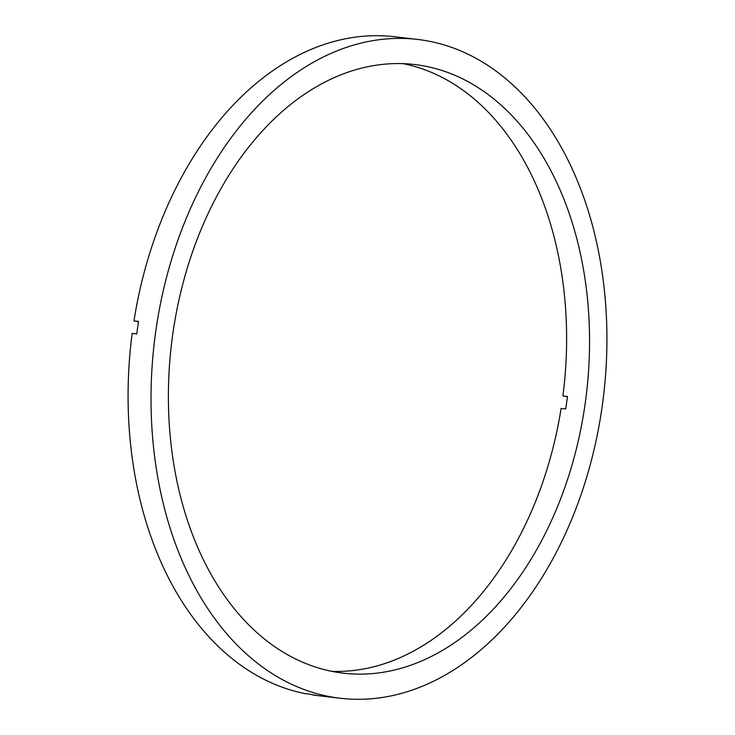 <?xml version="1.0" encoding="UTF-8"?>
<svg xmlns="http://www.w3.org/2000/svg" width="735" height="735" viewBox="0 0 735 735"><rect width="100%" height="100%" fill="white"/><g stroke="black" fill="none" stroke-linecap="round" stroke-linejoin="round"><path stroke-width="1.1" d="M335.289 671.992A306.394 208.96 -83.3 0 1 172.165 338.633A306.394 208.96 -83.3 0 1 414.715 64.542A306.394 208.96 -83.3 0 1 422.653 65.7A306.394 208.96 -83.3 0 1 585.786 399.059A306.394 208.96 -83.3 0 1 343.227 673.15A306.394 208.96 -83.3 0 1 335.289 671.992M426.263 40.701A331.669 226.196 -83.3 0 1 602.838 401.558A331.669 226.196 -83.3 0 1 340.277 698.25A331.669 226.196 -83.3 0 1 331.687 696.991A331.669 226.196 -83.3 0 1 155.103 336.143A331.669 226.196 -83.3 0 1 417.664 39.442A331.669 226.196 -83.3 0 1 426.263 40.701M340.277 698.25L317.336 695.558A331.669 226.196 -83.3 0 1 313 694.979L317.584 695.521A331.669 226.196 -83.3 0 1 313.331 694.841A331.669 226.196 -83.3 0 1 309.095 694.033L304.501 693.5A331.669 226.196 -83.3 0 1 132.171 333.396L136.756 333.938A331.669 226.196 -83.3 0 1 138.557 321.434L133.972 320.892L138.52 321.691M403.965 63.688L403.947 63.816A306.394 208.96 -83.3 0 1 562.9 395.935L567.484 396.477A306.394 208.96 -83.3 0 1 565.684 408.972L561.099 408.44A306.394 208.96 -83.3 0 1 331.816 671.34M562.9 395.935L567.448 396.735M133.972 320.892A331.669 226.196 -83.3 0 1 394.723 36.75L417.664 39.442M403.947 63.816L408.541 64.358A306.394 208.96 -83.3 0 0 405.5 63.761"/></g></svg>
